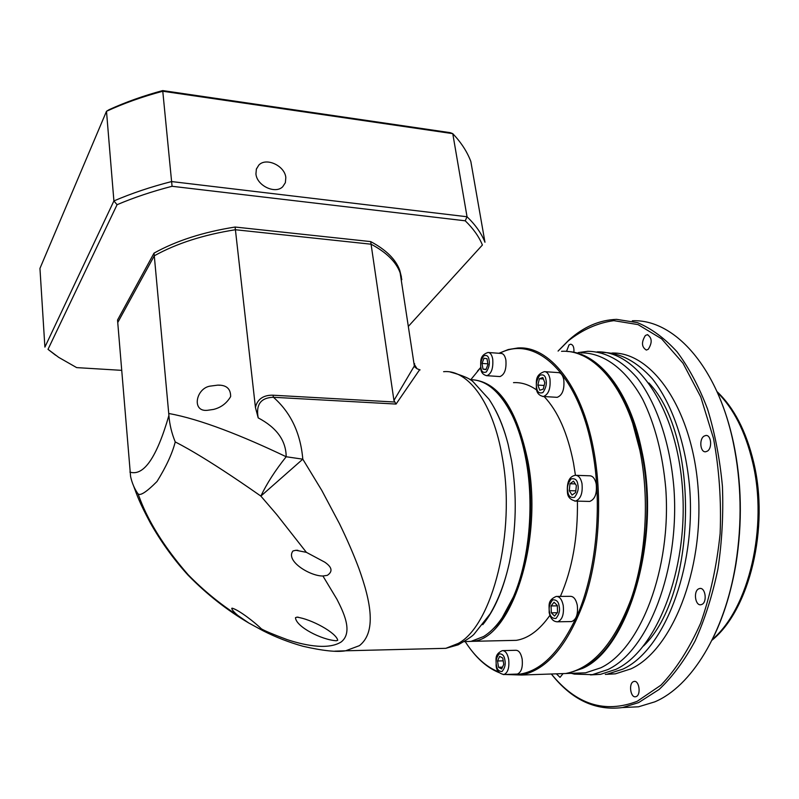 <?xml version="1.0" encoding="UTF-8"?>
<svg xmlns="http://www.w3.org/2000/svg" width="799" height="799" viewBox="0 0 799 799"><rect width="100%" height="100%" fill="white"/><g stroke="black" fill="none" stroke-linecap="round" stroke-linejoin="round"><path stroke-width="1.2" d="M482.786 624.668C494.471 610.296 503.33 589.652 509.363 562.746C516.384 528.828 517.113 494.771 511.53 460.574L508.094 444.244C504.349 429.542 499.525 417.028 493.612 406.711M248.809 623.02C226.966 610.156 206.851 594.336 188.454 575.55L188.294 574.9C203.715 590.621 220.194 604.114 237.752 615.4L248.809 623.02L263.141 630.811L261.403 628.853C264.749 630.87 273.298 634.446 287.051 639.58C300.724 644.114 327.091 650.995 341.263 641.907C353.637 632.029 342.901 611.045 336.978 599.34L322.926 575.999L327.3 575.35C332.983 571.565 332.114 567.16 324.704 562.126L306.377 552.339L276.644 514.456L260.864 496.099L302.801 459.175L286.182 456.748C286.052 440.609 276.724 427.655 258.197 417.877C255.72 404.534 260.804 397.672 273.428 397.273C290.776 412.534 300.564 433.168 302.801 459.175L321.797 490.426L339.395 523.555C347.006 539.145 353.488 554.047 358.821 568.249C371.165 602.436 376.459 632.189 359.42 645.652L345.637 650.795L334.811 651.165M419.535 369.857L396.064 404.064L273.428 397.273L272.988 395.205C257.508 394.816 255.79 406.262 255.45 407.56L258.197 417.877M464.209 641.677L471.07 641.357L483.605 636.523C495.32 629.262 505.447 615.59 513.987 595.505C529.148 559.709 534.231 505.348 526.221 461.143C523.035 443.325 518.301 427.934 512.019 414.971C499.944 391.36 485.962 379.595 470.052 379.695M237.752 615.4C234.407 612.543 232.399 610.276 231.72 608.618L232.01 608.139C239.071 609.897 255.96 623.37 261.403 628.853M157.004 481.497C166.242 466.596 172.314 453.413 175.241 441.927C178.327 443.625 202.367 455.04 260.864 496.099C266.766 483.615 275.206 470.501 286.182 456.748C242.836 436.054 200.199 419.066 168.739 413.502L154.287 255.79L117.733 322.546L154.287 255.79C176.579 243.435 203.615 234.746 235.405 229.742C203.615 234.746 176.579 243.435 154.287 255.79L154.037 253.113L117.533 320.029L130.597 476.603C132.075 483.135 134.482 488.788 137.808 493.542C139.755 496.399 146.147 492.384 157.004 481.497M337.717 640.309C336.419 632.728 310.971 618.945 296.878 617.168L295.48 617.667C295.96 626.756 321.617 639.899 336.319 640.758L337.717 640.309M306.377 552.339L295.94 550.281L293.013 550.94C285.063 560.818 310.042 576.229 322.926 575.999M502.142 617.837L514.566 594.726C536.309 544.908 535.21 459.765 512.608 415.889L506.576 405.083M213.473 409.438L207.42 410.306C190.971 412.164 196.145 387.245 211.066 386.007L217.817 385.128C226.447 384.938 230.721 388.763 230.641 396.604C226.656 403.345 220.923 407.62 213.473 409.438M420.084 369.917L417.038 368.758L414.891 365.223M414.871 365.073L393.937 400.449L396.064 404.064M401.438 277.093L399.76 270.322C395.775 259.375 386.087 249.797 370.696 241.598L371.076 244.204C386.476 252.374 396.164 261.922 400.139 272.829L401.817 279.59L400.139 272.829C396.164 261.922 386.476 252.374 371.076 244.204L393.937 400.449M137.808 493.542C139.665 496.439 147.306 527.899 188.294 574.9L186.946 573.942C172.784 558.101 160.579 541.083 150.322 522.876C138.796 501.303 137.188 495.52 133.523 485.752M255.45 407.56L235.106 227.036C203.336 232.04 176.309 240.729 154.037 253.113M371.076 244.204L235.405 229.742L371.076 244.204M175.241 441.927C171.705 433.298 169.588 424.499 168.899 415.53L168.739 413.502M500.214 593.168L500.733 592.229M285.822 177.618L285.363 182.681L282.746 186.716C275.315 194.467 256.759 185.658 255.94 173.892L256.379 169.008L258.836 165.073C266.227 157.063 284.913 165.822 285.822 177.618M121.608 370.346L76.664 367.61L58.736 357.383L48.01 349.343L117.073 204.704C133.952 197.533 152.279 191.39 172.065 186.287L465.228 220.804C473.228 228.514 478.951 236.574 482.406 245.003L408.319 326.421L482.406 245.003M370.696 241.598L235.106 227.036M162.706 90.577C143.43 95.79 125.573 102.152 109.143 109.653L106.497 111.281C123.695 103.361 142.462 96.679 162.776 91.246L171.605 181.563L467.035 216.759L452.763 133.643L162.776 91.246L162.706 90.577L450.157 132.654L452.763 133.643C461.203 142.532 467.215 151.81 470.831 161.468L484.963 242.247C481.457 233.368 475.475 224.869 467.035 216.759L465.228 220.804M117.073 204.704L113.907 200.939L44.894 347.106L39.95 268.404L106.497 111.281L113.907 200.939C131.555 193.348 150.791 186.886 171.605 181.563L172.065 186.287M55.66 355.265L48.01 349.343M401.268 280.229L401.817 279.59M573.602 671.52L582.072 668.034C628.114 648.379 660.633 538.556 641.207 450.966C628.893 397.772 608.538 365.642 580.134 354.566M555.984 673.847L567.5 673.447L582.491 668.423C628.663 648.748 661.302 538.626 641.807 450.806C629.852 390.821 598.451 352.449 567.53 351.51M573.862 673.227L585.547 672.828L600.748 667.824C640.399 649.178 671.639 568.918 665.757 488.289C662.641 454.022 654.99 424.439 642.796 399.56C625.957 368.828 603.445 352.759 581.123 352.838M571.295 673.317L574.401 674.116L592.369 674.646L607.699 669.632C648.059 650.895 679.909 569.827 673.937 488.299C670.231 442.746 656.398 402.566 636.903 377.617C621.542 360.319 605.173 351.55 587.804 351.29L578.156 352.609M590.441 674.915L600.468 674.356L615.879 669.362C656.249 650.736 688.179 570.756 682.556 489.837C677.272 408.838 637.113 350.461 597.083 351.88M643.545 645.982C696.958 594.586 700.124 436.444 648.908 382.981M605.322 674.396L615.38 673.837L630.96 668.863C671.729 650.316 703.949 570.836 698.266 490.396C692.923 409.877 652.374 351.73 611.914 353.028M615.38 673.837L607.37 674.116L622.86 669.133C663.659 650.456 695.799 569.857 689.737 488.788C685.971 443.485 671.989 403.525 652.274 378.686C636.733 361.468 620.184 352.719 602.626 352.439M551.38 674.006C576.139 704.558 604.733 713.667 637.163 701.312L660.963 685.152C676.074 669.312 689.267 648.728 700.543 623.39C710.271 595.794 716.803 565.832 720.139 533.492C721.407 500.743 719.2 469.043 713.507 438.391L700.763 396.983L683.005 363.225L661.602 338.816L638.051 324.604L613.822 320.659C597.752 322.866 582.561 329.607 568.249 340.883L558.131 351.071M551.33 674.006C571.714 699.824 595.465 711.01 622.571 707.544L638.581 702.621L659.145 689.437C672.359 676.943 684.324 660.813 695.06 641.038C704.808 619.425 712.428 595.435 717.921 569.058C721.996 541.842 723.504 514.256 722.426 486.311C719.849 458.796 714.895 433.048 707.554 409.068C699.015 386.646 688.828 367.53 676.993 351.73C664.498 338.107 651.315 328.409 637.442 322.636L616.608 319.36C599.59 319.96 583.769 326.781 569.118 339.825L558.072 351.071M562.776 673.976L560.039 677.352L556.444 673.887M566.511 351.42L569.018 344.908L570.666 344.179C573.173 344.719 574.241 347.415 573.872 352.279M648.269 349.283L646.351 350.072C641.567 347.056 641.247 342.202 645.372 335.5L647.34 334.681C652.114 337.737 652.423 342.601 648.269 349.283M707.355 451.145L705.637 451.765C700.244 452.564 698.905 439.16 704.059 436.114L705.837 435.465C711.22 434.666 712.538 448.179 707.355 451.145M701.941 604.404L700.873 604.743C695.22 605.912 693.212 591.29 698.666 588.843L699.794 588.473C705.437 587.295 707.435 602.027 701.941 604.404M636.254 696.548L635.605 696.748C630.541 697.976 628.453 683.564 633.407 681.647L634.096 681.427C639.16 680.179 641.247 694.701 636.254 696.548M623.41 707.505L638.521 706.795L654.711 701.882C690.995 686.701 724.523 633.497 735.669 564.304C742.281 522.716 741.462 482.017 733.212 442.207C717.292 365.692 673.547 318.841 632.339 320.769M718.84 395.845C724.963 410.107 729.857 425.767 733.512 442.816C741.702 482.296 742.511 522.666 735.959 563.914C731.425 590.821 724.104 614.87 713.996 636.064M579.255 673.048L580.444 673.367M561.537 351.33C593.727 349.123 627.465 387.805 639.949 450.726C649.647 498.436 646.161 555.665 631.1 599.05C614.241 643.505 592.449 668.324 565.732 673.507L554.226 673.907M498.916 353.278L508.274 349.543L517.852 347.984C548.883 345.607 581.432 384.768 593.427 448.698C602.746 497.168 599.31 555.375 584.708 599.46C568.349 644.623 547.285 669.812 521.507 675.025L505.008 674.486M499.335 672.718C489.178 668.693 479.919 661.302 471.57 650.556M499.615 353.338C534.741 334.362 577.947 372.274 592.189 449.018C602.326 501.612 597.133 565.462 579.425 610.326C559.53 655.999 535.72 677.362 507.984 674.386M498.646 671.929C486.451 667.035 475.635 657.417 466.177 643.095L465.198 641.587M488.618 352.519L501.063 353.438C503.41 353.538 505.008 355.725 505.877 359.989C506.566 369.138 504.598 374.661 499.984 376.569L499.325 376.519M545.198 371.695L558.141 372.594C560.878 372.674 562.756 375.051 563.784 379.735C564.603 389.433 562.406 395.295 557.183 397.333L556.344 397.283M576.349 475.335L589.512 475.785C592.738 475.785 594.975 478.501 596.204 483.914C597.143 493.532 594.975 499.375 589.712 501.432L588.713 501.412M557.173 596.434L570.196 596.324C573.582 596.264 575.939 599.21 577.278 605.183C578.206 614.151 576.329 619.615 571.665 621.562L570.686 621.582M503.1 650.616L515.705 650.286C518.781 650.226 520.928 653.133 522.146 659.005C522.955 667.285 521.367 672.299 517.372 674.066L516.573 674.096M544.129 396.544C557.802 410.966 567.59 433.098 573.492 462.961L575.44 475.295M577.417 501.123C577.967 537.347 572.294 569.108 560.399 596.404M549.902 615.37C539.555 630.091 528.369 638.411 516.344 640.339L507.755 640.538M473.248 379.815C498.776 382.391 517.003 409.517 527.919 461.203C543.55 541.572 510.961 639.26 472.698 641.317L471.07 641.357M498.027 393.687C511.48 408.089 521.078 430.701 526.831 461.522C538.656 524.164 521.817 603.225 493.113 628.883M632.818 423.75L640.079 451.095M477.422 371.155L480.569 367.63M470.791 379.685L480.898 367.35M513.507 382.651C521.397 382.202 529.118 384.659 536.678 390.022M487 358.691L484.014 358.232L482.027 363.435L482.986 369.118L485.952 369.627L487.969 364.404L487 358.691M544.808 382.741L542.861 377.547L539.385 378.736L537.857 385.068L539.784 390.252L543.26 389.113L544.808 382.741M575.64 492.524L576.369 485.552L573.522 481.168L569.987 483.735L569.268 490.656L572.074 495.05L575.64 492.524M554.546 616.059L557.562 612.384L557.312 605.452L554.067 602.236L551.08 605.922L551.32 612.803L554.546 616.059M498.536 667.265L501.652 668.943L503.769 664.309L502.741 658.006L499.615 656.369L497.527 660.993L498.536 667.265L502.471 667.145M487.879 363.845L482.027 363.435M482.986 369.118L486.072 369.328M543.41 379.006L539.385 378.736M537.857 385.068L544.139 385.478M569.268 490.656L575.809 490.846M569.987 483.735L575.3 483.904M551.32 612.803L557.283 612.723M551.08 605.922L557.332 605.852M497.527 660.993L503.2 660.833M437.383 648.538L445.832 648.329L458.356 643.375C492.434 625.208 516.114 531.914 502.321 457.497C493.293 403.026 468.004 369.218 443.605 371.695M414.671 363.725L413.992 363.665M272.988 395.205L394.456 402.007M129.887 472.099C143.71 476.424 156.714 457.567 168.899 415.53M712.408 639.37C748.803 608.768 768.408 526.681 752.508 461.702C745.237 431.47 733.532 408.399 717.382 392.489M480.958 367.74C480.119 364.184 481.008 360.249 483.625 355.915C486.791 354.696 488.598 356.084 489.048 360.059C489.907 363.665 488.998 367.63 486.351 371.954C483.175 373.093 481.378 371.695 480.958 367.74M480.658 368.269C481.058 362.167 478.851 355.665 487.969 352.469C490.276 352.559 491.864 354.756 492.713 359.041C493.392 368.229 491.455 373.782 486.891 375.69L486.301 375.66M536.708 387.905C535.739 384.069 536.748 379.875 539.744 375.3C543.38 374.072 545.457 375.6 545.987 379.885C546.965 383.77 545.937 388.004 542.901 392.569C539.265 393.707 537.198 392.149 536.708 387.905M536.339 388.494C536.668 381.982 534.421 375.071 544.379 371.635C547.085 371.715 548.943 374.102 549.952 378.806C550.761 388.554 548.583 394.446 543.42 396.504L542.681 396.464M567.829 491.685C566.781 487.57 567.869 483.315 571.095 478.931C575.01 478.112 577.258 479.979 577.827 484.504C578.885 488.688 577.787 492.963 574.511 497.338C570.596 498.057 568.369 496.179 567.829 491.685M567.42 492.214C566.761 481.967 569.417 476.334 575.37 475.295C578.556 475.305 580.763 478.032 581.982 483.465C582.91 493.133 580.763 499.005 575.56 501.083L574.681 501.073M549.522 611.994C548.523 607.789 549.572 603.744 552.668 599.859C556.444 599.59 558.601 601.717 559.14 606.261C560.169 610.526 559.1 614.591 555.954 618.466C552.179 618.646 550.042 616.488 549.522 611.994M549.143 612.384C549.522 606.071 546.806 600.528 556.214 596.434C559.57 596.364 561.897 599.33 563.215 605.342C564.124 614.351 562.276 619.834 557.652 621.792L556.803 621.822M496.409 665.048C495.53 661.043 496.459 657.297 499.205 653.812C502.531 653.782 504.429 655.909 504.898 660.214C505.797 664.289 504.848 668.054 502.072 671.51C498.746 671.47 496.858 669.312 496.409 665.048M496.099 665.357C496.539 659.475 493.832 654.611 502.321 650.636C505.358 650.576 507.485 653.492 508.683 659.395C509.482 667.704 507.904 672.748 503.959 674.526L503.26 674.556M263.141 630.811C275.885 637.272 289.168 642.416 302.981 646.261C322.736 650.805 336.958 652.314 345.637 650.795L445.832 648.329L458.217 644.813C466.916 639.809 472.179 636.294 473.997 634.256L490.157 613.862C498.556 599.54 504.958 582.511 509.363 562.746M512.608 415.889L512.019 414.971M514.566 594.726L513.987 595.505M450.266 372.024C462.941 375.49 470.701 378.896 473.547 382.232L488.998 399.23C497.128 411.405 503.49 426.406 508.094 444.244M417.038 368.758L414.461 366.701L399.76 270.322M188.284 575.39L187.415 574.461M295.94 550.281L297.887 550.291M296.878 617.168L298.167 617.158M217.817 385.128L220.085 385.258M258.836 165.073L256.289 169.278M716.963 391.55C733.911 407.56 746.126 431.061 753.607 462.072C769.617 527.54 749.522 610.036 711.979 640.229M733.512 442.816L733.212 442.207M585.547 672.828L567.5 673.447M571.555 673.307L574.401 674.116M600.468 674.356L592.369 674.646M647.34 334.681L647.879 334.731M705.837 435.465L706.556 435.495M699.794 588.473L700.543 588.473M634.096 681.427L634.696 681.407M638.521 706.795L622.571 707.544M565.732 673.507L521.507 675.025M499.984 376.569L486.891 375.69C483.185 374.951 481.118 372.544 480.688 368.459M557.183 397.333L543.42 396.504C539.135 395.615 536.788 393.018 536.369 388.694M589.712 501.432L575.56 501.083C570.336 499.834 567.63 496.938 567.45 492.384M571.665 621.562L557.652 621.792C553.337 621.812 550.501 618.716 549.163 612.513M517.372 674.066L503.959 674.526C498.966 673.537 496.349 670.521 496.109 665.457M516.344 640.339L472.698 641.317"/></g></svg>
